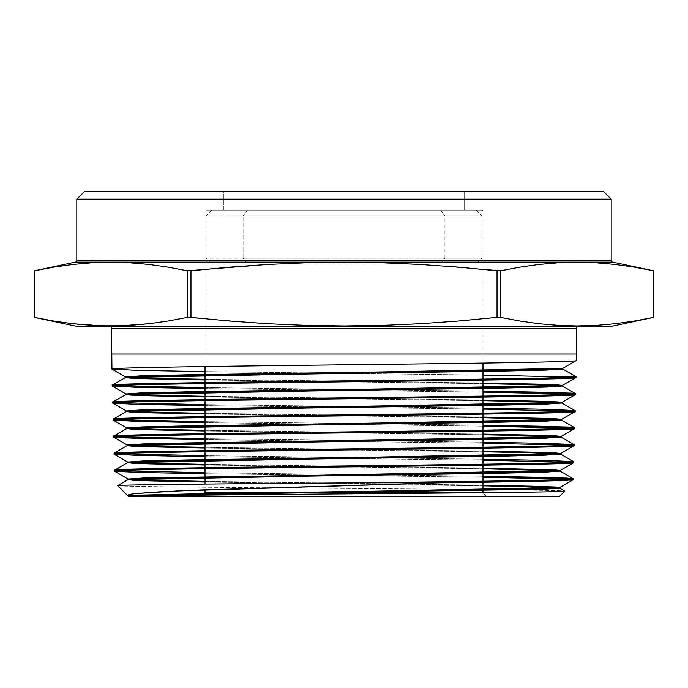 <?xml version="1.0" encoding="UTF-8"?>
<svg xmlns="http://www.w3.org/2000/svg" width="688" height="688" viewBox="0 0 688 688"><rect width="100%" height="100%" fill="white"/><g stroke="black" fill="none" stroke-linecap="round" stroke-linejoin="round"><path stroke-width="0.52" stroke-dasharray="3.44 2.58" d="M482.976 269.386L482.976 211.096L205.024 211.096L205.024 366.558L205.024 211.096A0.98 0.98 0 0 1 206.004 210.115L481.996 210.115A0.98 0.98 0 0 1 482.976 211.096L205.024 211.096L482.976 211.096L482.976 363.075L482.976 269.386L420.635 264.484L382.416 262.79L344.163 262.205L305.885 262.782L267.58 264.467L229.259 267.185L190.972 270.805L190.972 317.366L187.428 317.366L187.428 270.805L190.972 270.805L187.428 270.805L168.302 267.193L149.176 264.476L120.486 262.352M205.024 492.763L482.976 492.763L486.889 496.676L201.111 496.676L202.685 495.102L201.111 496.676L559.249 496.676L128.751 496.676L486.889 496.676L482.976 492.763L205.024 492.763M482.976 379.114L482.976 380.094L482.976 379.114M482.976 396.125L482.976 397.114L482.976 396.125M482.976 413.144L482.976 414.133L482.976 413.144M482.976 430.163L482.976 431.152L482.976 430.163M482.976 447.183L482.976 448.163L482.976 447.183M482.976 464.194L482.976 465.183L482.976 464.194M482.976 481.213L482.976 482.202L482.976 481.213M205.024 489.796L205.024 484.06L205.024 489.796M205.024 468.709L205.024 467.72L205.024 468.709M205.024 451.681L205.024 450.692L205.024 451.681M205.024 434.653L205.024 433.672L205.024 434.653M205.024 417.633L205.024 416.644L205.024 417.633M205.024 400.605L205.024 399.616L205.024 400.605M205.024 383.577L205.024 382.597L205.024 383.577M464.185 210.115L223.815 210.115L223.815 191.324L464.185 191.324L464.185 210.115L464.185 191.324L84.65 191.324L603.35 191.324L223.815 191.324L464.185 191.324L223.815 191.324L223.815 210.115L464.185 210.115M578.393 326.387L76.815 326.387L578.393 326.387M111.559 328.339L576.441 328.339L111.559 328.339M149.176 264.476L130.049 262.782L110.923 262.205L91.788 262.782L72.661 264.476L53.535 267.193L34.409 270.805L75.267 262.119L612.733 262.119L653.6 270.805L634.465 267.193L615.339 264.476L586.649 262.352M611.185 260.202L76.815 260.202L611.185 260.202M53.535 267.193L34.409 270.805L34.4 317.366L53.535 320.986L72.661 323.704L101.351 325.82M117.725 485.651C115.61 486.554 222.37 487.457 341.833 488.368C461.244 489.288 568.761 490.2 564.805 491.129C568.761 490.2 461.244 489.288 341.833 488.368C222.37 487.457 115.61 486.554 117.725 485.651C113.606 484.687 232.252 483.75 359.738 482.795M131.356 496.469L130.281 496.375L131.356 496.469M114.543 470.214L118.37 470.704L114.543 470.214M205.024 472.708L482.976 476.234L205.024 472.708M573.216 479.708L569.432 479.218L573.216 479.708M482.976 477.223L205.024 473.697L482.976 477.223M114.105 453.194L117.923 453.684L114.105 453.194M205.024 455.688L482.976 459.206L205.024 455.688M573.646 462.689L569.862 462.198L573.646 462.689M482.976 460.195L205.024 456.677L482.976 460.195M113.666 436.166L117.493 436.665L113.666 436.166M205.024 438.669L482.976 442.178L205.024 438.669M574.084 445.669L570.275 445.17L574.084 445.669M482.976 443.167L205.024 439.658L482.976 443.167M142.958 420.54L117.063 419.646M205.024 421.649L482.976 425.158L205.024 421.649M574.523 428.65L570.722 428.151L574.523 428.65M482.976 426.147L205.024 422.638L482.976 426.147M142.562 403.521L116.633 402.618M205.024 404.639L482.976 408.13L205.024 404.639M574.962 411.622L571.152 411.132L574.962 411.622M482.976 409.119L205.024 405.619L482.976 409.119M112.359 385.108L116.203 385.598L112.359 385.108M205.024 387.619L482.976 391.102L205.024 387.619M571.375 393.106L575.426 393.613M575.4 394.602L571.582 394.112L575.4 394.602M482.976 392.091L205.024 388.608L482.976 392.091M576.08 360.667L562.75 368.372L562.75 369.026L572.571 374.702M575.856 376.594L572.554 374.693M576.269 360.564L562.75 368.372L562.793 369.052M111.559 354.036L576.441 354.036L111.559 354.036M575.83 377.583L572.012 377.093L575.83 377.583M482.976 375.072L205.024 371.589L482.976 375.072M120.486 325.82L149.176 323.704L168.302 320.986L187.428 317.366L267.58 323.704L305.885 325.398L344.163 325.966L382.416 325.39L420.635 323.695L458.844 320.978L497.028 317.366L497.028 270.805L500.572 270.805L500.572 317.366L497.028 317.366L500.572 317.366L519.698 320.986L538.824 323.704L567.514 325.82M653.591 317.366L653.591 270.805L653.6 317.366L634.465 320.986L653.591 317.366M557.951 325.39L577.077 325.966L596.212 325.39L615.339 323.704L634.465 320.986M34.4 317.366L34.409 270.805M567.514 262.352L538.824 264.476L519.698 267.193L500.572 270.805L420.635 264.484L382.416 262.79L344.163 262.205L305.885 262.782L267.58 264.467L229.259 267.185L190.972 270.805L190.972 317.366M75.267 262.119L612.733 262.119M519.698 267.193L500.572 270.805L500.572 317.366M596.212 325.39L615.339 323.704M596.212 262.782L577.077 262.205L557.951 262.782L538.824 264.476M205.024 318.793L267.58 323.704L305.885 325.398L344.163 325.966L382.416 325.39L420.635 323.695L458.844 320.978L497.028 317.366L497.028 270.805M91.788 325.39L110.923 325.966L130.049 325.39L149.176 323.704M168.302 320.986L187.428 317.366L187.428 270.805M91.788 262.782L72.661 264.476M76.815 199.159L611.185 199.159L76.815 199.159M206.004 210.115L481.996 210.115L206.004 210.115A0.98 0.98 0 0 0 205.024 211.096L482.976 211.096A0.98 0.98 0 0 0 481.996 210.115L206.004 210.115M223.815 210.115L463.6 210.115L223.815 210.115M473.679 492.763L482.976 492.763L473.679 492.763M205.024 379.922L482.976 383.663L205.024 379.922M205.024 396.942L482.976 400.683L205.024 396.942M205.024 413.961L482.976 417.711L205.024 413.961M559.843 419.757L561.434 420.058L559.843 419.757M205.024 430.972L482.976 434.739L205.024 430.972M205.024 447.991L482.976 451.767L205.024 447.991M205.024 465.011L482.976 468.786L205.024 465.011M560.127 470.497L560.127 471.151L558.544 470.824L560.127 471.125M205.024 482.021L482.976 485.814L205.024 482.021M113.726 436.106L164.303 434.343L546.229 429.02M112.411 385.048L163.202 383.276L547.304 377.953M205.024 379.269L482.976 383.001L205.024 379.269M205.024 396.288L482.976 400.029L205.024 396.288M205.024 413.299L482.976 417.057L205.024 413.299M205.024 430.318L482.976 434.085L205.024 430.318M205.024 447.338L482.976 451.104L205.024 447.338M205.024 464.348L482.976 468.132L205.024 464.348M205.024 481.368L482.976 485.16L205.024 481.368M243.088 258.189L247.379 264.063L476.122 264.063L440.621 264.063L444.912 258.189L481.996 258.189L243.088 258.189L481.996 258.189L444.912 258.189L444.912 215.989L440.621 210.115L476.122 210.115L247.379 210.115L243.088 215.989L481.996 215.989L243.088 215.989L243.088 258.189L243.088 215.989L206.004 215.989L444.912 215.989L444.912 258.189L206.004 258.189L444.912 258.189L440.621 264.063L476.044 264.063L211.878 264.063L247.379 264.063L243.088 258.189M440.621 210.115L211.956 210.115L440.621 210.115L444.912 215.989L206.004 215.989L243.088 215.989L247.379 210.115L211.878 210.115L440.621 210.115M127.22 445.618L127.22 444.964M561.434 420.084L561.434 419.431M125.913 394.559L125.913 393.897M476.122 210.115L481.996 215.989L481.996 258.189L476.122 264.063M211.878 210.115L206.004 215.989L206.004 258.189L211.878 264.063"/><path stroke-width="1.03" d="M202.685 495.102L205.024 492.763L205.024 489.796L205.024 492.763L473.679 492.763L205.024 492.763L202.685 495.102M482.976 269.386L500.572 270.805L519.698 267.193L538.824 264.476L557.951 262.782L577.077 262.205L596.212 262.782L615.339 264.476L634.465 267.193L653.591 270.805L612.733 262.119A1.961 1.961 0 0 1 611.185 260.202L611.185 199.159L603.35 191.324L84.65 191.324L76.815 199.159L611.185 199.159L76.815 199.159L76.815 260.202A1.961 1.961 0 0 1 75.267 262.119L34.4 270.805L53.535 267.193L72.661 264.476L91.788 262.782L110.923 262.205L130.049 262.782L149.176 264.476L168.302 267.193L187.428 270.805L267.58 264.467L305.885 262.782L344.163 262.205L382.416 262.79L420.635 264.484L458.844 267.193L497.028 270.805L497.028 317.366L458.844 320.978L420.635 323.695L382.416 325.39L344.163 325.966L305.885 325.398L267.58 323.704L229.259 320.986L190.972 317.366L187.428 317.366L168.302 320.986L149.176 323.704L120.486 325.82L101.351 325.82L72.661 323.704L53.535 320.986L34.409 317.366L76.815 326.387L611.185 326.387L653.6 317.366L634.465 320.986L615.339 323.704L596.212 325.39L577.077 325.966L557.951 325.39L538.824 323.704L519.698 320.986L500.572 317.366L497.028 317.366L500.572 317.366L500.572 270.805L497.028 270.805L497.028 317.366L458.844 320.978L420.635 323.695L382.416 325.39L344.163 325.966L305.885 325.398L267.58 323.704L229.259 320.986L190.972 317.366L190.972 270.805L187.428 270.805L187.428 317.366L190.972 317.366L190.972 270.805L229.259 267.185L267.58 264.467L305.885 262.782L344.163 262.205L382.416 262.79L420.635 264.484L458.844 267.193L497.028 270.805M482.976 363.075L482.976 379.114L482.976 363.075M482.976 380.094L482.976 396.125L482.976 380.094M482.976 397.114L482.976 413.144L482.976 397.114M482.976 414.133L482.976 430.163L482.976 414.133M482.976 431.152L482.976 447.183L482.976 431.152M482.976 448.163L482.976 464.194L482.976 448.163M482.976 465.183L482.976 481.213L482.976 465.183M482.976 482.202L482.976 492.668L482.976 482.202M205.024 484.06L205.024 468.709L205.024 484.06M205.024 467.72L205.024 451.681L205.024 467.72M205.024 450.692L205.024 434.653L205.024 450.692M205.024 433.672L205.024 417.633L205.024 433.672M205.024 416.644L205.024 400.605L205.024 416.644M205.024 399.616L205.024 383.577L205.024 399.616M205.024 382.597L205.024 366.558L205.024 382.597M205.024 318.793L190.972 317.366M576.441 328.339A1.961 1.961 0 0 1 578.393 326.387A1.961 1.961 0 0 0 576.441 328.339L111.559 328.339L111.559 354.036L576.441 354.036L576.441 328.339L576.441 354.036L111.559 354.036L111.946 369.069C108.781 367.65 219.825 366.24 343.991 364.821C467.9 363.402 579.305 361.983 576.269 360.564L576.441 354.036L576.269 360.564C579.305 361.983 467.9 363.402 343.991 364.821C219.825 366.24 108.781 367.65 111.946 369.069L111.559 328.339A1.961 1.961 0 0 0 109.607 326.387A1.961 1.961 0 0 1 111.559 328.339L576.441 328.339M76.815 260.202L611.185 260.202A1.961 1.961 0 0 0 612.733 262.119L75.267 262.119A1.961 1.961 0 0 0 76.815 260.202L76.815 199.159L84.65 191.324L603.35 191.324L611.185 199.159L611.185 260.202L76.815 260.202M586.649 262.352L577.077 262.205L596.212 262.782L615.339 264.476L634.465 267.193L653.6 270.805L653.6 317.366L611.185 326.387L76.815 326.387L34.4 317.366L34.4 270.805L34.4 317.366L34.409 270.805L53.535 267.193L72.661 264.476L53.535 267.193M560.127 470.497L128.088 479.011L148.273 480.19L205.024 481.368L149.27 480.215L128.14 479.063L142.786 478.005L541.834 471.615L560.075 470.558L555.741 469.947L482.976 468.132L555.01 469.904L560.127 470.497L560.127 471.151L128.088 479.665L148.273 480.843L205.024 482.021L132.466 480.207L128.14 479.605L146.363 478.538L500.107 473.224L545.421 472.157L560.075 471.091L573.19 478.667L548.336 477.446L482.976 476.234L567.213 478.1L573.242 478.728L573.216 479.708C569.389 480.731 525.03 481.763 440.131 482.795L177.108 490.931L135.02 493.588L129.783 494.337L127.521 495.446L131.356 496.469L128.527 496.461L201.79 494.38L544.148 489.211L559.688 488.17L554.597 487.586L482.976 485.814L538.575 486.966L559.636 488.119L545.636 489.159L202.668 494.371L129.327 496.452C135.717 495.549 242.511 494.663 355.507 493.769C468.924 492.883 566.714 491.997 564.805 491.129L559.249 496.676L128.527 496.461L559.249 496.676L564.805 491.129C566.714 491.997 468.924 492.883 355.507 493.769C242.511 494.663 135.717 495.549 129.327 496.452L131.356 496.469L127.521 495.446L117.725 485.651L127.521 495.446L128.94 494.517L135.02 493.588L160.364 491.757L201.292 489.933L440.131 482.795C525.03 481.763 569.389 480.731 573.216 479.708L573.242 478.728C575.77 480.078 476.956 481.428 359.738 482.795L440.131 482.795L359.738 482.795C232.252 483.75 113.606 484.687 117.725 485.651M112.359 385.108L112.385 386.097C98.031 383.259 589.96 380.421 575.83 377.583L575.856 376.594C589.84 379.441 97.92 382.27 112.359 385.108L112.385 386.097L118.611 386.725L205.024 388.608L137.867 387.378L112.436 386.149L125.956 393.957L140.765 392.9L186.525 391.833L543.855 386.51L562.259 385.452L557.779 384.841L482.976 383.001L541.482 384.196L562.311 385.392L125.913 393.897L146.682 395.093L205.024 396.288L147.688 395.118L125.956 393.957M114.543 470.214L114.569 471.203C111.43 469.784 221.218 468.365 343.991 466.946C466.696 465.527 576.854 464.108 573.646 462.689L573.672 461.7C576.699 463.119 467.161 464.538 343.897 465.957C221.441 467.376 111.241 468.795 114.543 470.214C111.241 468.795 221.441 467.376 343.897 465.957C467.161 464.538 576.699 463.119 573.672 461.7L573.646 462.689C576.854 464.108 466.696 465.527 343.991 466.946C221.218 468.365 111.43 469.784 114.569 471.203L114.543 470.214M114.105 453.194L114.131 454.183C110.992 452.756 221.08 451.345 344.009 449.926C467.049 448.507 577.249 447.088 574.084 445.669L574.11 444.68C577.112 446.099 467.401 447.51 344.017 448.937C220.994 450.356 110.94 451.775 114.105 453.194C110.94 451.775 220.994 450.356 344.017 448.937C467.401 447.51 577.112 446.099 574.11 444.68L574.084 445.669C577.249 447.088 467.049 448.507 344.009 449.926C221.08 451.345 110.992 452.756 114.131 454.183L114.105 453.194M113.666 436.166L113.692 437.155C99.476 434.317 588.739 431.479 574.523 428.65L574.549 427.661C588.679 430.499 99.45 433.328 113.666 436.166L113.692 437.155L119.789 437.783L205.024 439.658L138.795 438.437L113.744 437.215L127.271 445.024L141.977 443.958L187.446 442.9L542.643 437.577L560.952 436.51L556.558 435.908L482.976 434.085L540.527 435.272L560.995 436.459L127.22 444.964L147.636 446.151L205.024 447.338L148.634 446.177L127.271 445.024M113.236 419.147L113.262 420.136C98.866 417.298 589.255 414.46 574.962 411.622L574.987 410.641C588.997 413.479 98.917 416.309 113.236 419.147C98.917 416.309 588.997 413.479 574.987 410.641L574.962 411.622C589.255 414.46 98.866 417.298 113.262 420.136L113.236 419.147M112.798 402.127L112.823 403.116C98.513 400.278 589.59 397.44 575.4 394.602L575.426 393.613C589.788 396.451 98.436 399.289 112.798 402.127C98.436 399.289 589.788 396.451 575.426 393.613L575.4 394.602C589.59 397.44 98.513 400.278 112.823 403.116L112.798 402.127M118.37 470.704L205.024 472.708L118.37 470.704M569.432 479.218L482.976 477.223L569.432 479.218M128.14 479.063L114.621 471.254L139.458 472.475L205.024 473.697L138.426 472.45L114.569 471.203M117.923 453.684L205.024 455.688L117.923 453.684M560.514 454.071L545.825 455.138L500.417 456.204L145.968 461.519L127.71 462.585L132.062 463.187L205.024 465.011L147.954 463.824L127.658 462.646L560.565 454.132L540.209 452.945L482.976 451.767L539.211 452.919L560.514 454.071L573.629 461.648L548.689 460.427L482.976 459.206L549.764 460.453L573.672 461.7M569.862 462.198L482.976 460.195L569.862 462.198M127.71 462.044L142.382 460.977L187.755 459.919L542.239 454.596L560.514 453.538L556.145 452.928L482.976 451.104L540.209 452.291L560.565 453.478L127.658 461.983L147.954 463.17L205.024 464.348L148.952 463.196L127.71 462.044L114.182 454.235L139.114 455.456L205.024 456.677L138.082 455.43L114.131 454.183M117.493 436.665L205.024 438.669L117.493 436.665M560.952 437.052L546.229 438.118L500.726 439.176L145.564 444.5L127.271 445.566L131.649 446.168L205.024 447.991L147.636 446.804L127.22 445.618L560.995 437.112L540.527 435.925L482.976 434.739L539.521 435.891L560.952 437.052L574.067 444.629L549.015 443.407L482.976 442.178L550.09 443.433L574.11 444.68M570.275 445.17L482.976 443.167L570.275 445.17M117.063 419.646L205.024 421.649L142.958 420.54M574.506 427.601L549.377 426.379L482.976 425.158L568.46 427.033L574.549 427.661L574.523 428.65C588.739 431.479 99.476 434.317 113.692 437.155M570.722 428.151L482.976 426.147L570.722 428.151M126.833 428.005L141.573 426.938L187.145 425.872L543.047 420.557L561.382 419.491L556.962 418.88L482.976 417.057L540.845 418.244L561.434 419.431L126.781 427.945L147.318 429.131L205.024 430.318L148.324 429.157L126.833 428.005L113.305 420.187L138.537 421.417L205.024 422.638L137.488 421.391L113.262 420.136M116.633 402.618L205.024 404.639L142.562 403.521M561.821 403.013L547.037 404.071L501.346 405.137L144.755 410.452L126.394 411.519L130.832 412.129L205.024 413.961L147 412.766L126.343 411.579L561.872 403.065L541.164 401.878L482.976 400.683L540.157 401.844L561.821 403.013L574.936 410.581L549.617 409.36L482.976 408.13L550.684 409.386L574.987 410.641M571.152 411.132L482.976 409.119L571.152 411.132M126.394 410.977L141.169 409.919L186.835 408.853L543.451 403.538L561.821 402.471L557.375 401.861L482.976 400.029L541.164 401.224L561.872 402.411L126.343 410.925L147 412.112L205.024 413.299L148.006 412.138L126.394 410.977L112.866 403.168L138.202 404.398L205.024 405.619L137.161 404.372L112.823 403.116M116.203 385.598L205.024 387.619L116.203 385.598M562.259 385.985L547.442 387.052L501.655 388.118L144.351 393.433L125.956 394.499L130.428 395.11L205.024 396.942L146.682 395.746L125.913 394.559L562.311 386.045L541.482 384.85L482.976 383.663L540.476 384.824L562.259 385.985L575.374 393.562L549.927 392.332L482.976 391.102L571.375 393.106M571.582 394.112L482.976 392.091L571.582 394.112M547.304 377.953L575.856 376.594L562.75 369.026L575.856 376.594L575.83 377.583C589.96 380.421 98.031 383.259 112.385 386.097M572.012 377.093L482.976 375.072L572.012 377.093M575.856 376.594L562.75 369.026L546.298 370.084L499.479 371.142L143.706 376.422L125.526 377.48L130.015 378.09L205.024 379.922L146.363 378.727L125.474 377.531L562.75 369.026L562.75 368.398L125.474 376.878L146.363 378.073L205.024 379.269L147.37 378.099L125.526 376.938L111.998 369.129L137.583 370.359L205.024 371.589L136.534 370.333L111.946 369.069M101.351 325.82L110.923 325.966L91.788 325.39L72.661 323.704L53.535 320.986L34.409 317.366L34.409 270.805M615.339 323.704L634.465 320.986L615.339 323.704L596.212 325.39L577.077 325.966L596.212 325.39M567.514 325.82L577.077 325.966L557.951 325.39L538.824 323.704L519.698 320.986L500.572 317.366L500.572 270.805L519.698 267.193L538.824 264.476L519.698 267.193M149.176 323.704L168.302 320.986L149.176 323.704L130.049 325.39L110.923 325.966L120.486 325.82M101.351 262.352L110.923 262.205L101.351 262.352M120.486 262.352L110.923 262.205L130.049 262.782L149.176 264.476L168.302 267.193L187.428 270.805L187.428 317.366L168.302 320.986M538.824 264.476L557.951 262.782L577.077 262.205L567.514 262.352M72.661 264.476L91.788 262.782M596.212 262.782L615.339 264.476L634.465 267.193L653.591 270.805L653.591 317.366L634.465 320.986M500.572 317.366L519.698 320.986L538.824 323.704L557.951 325.39M34.409 317.366L53.535 320.986L72.661 323.704L91.788 325.39M187.428 270.805L168.302 267.193L149.176 264.476M612.733 262.119L75.267 262.119M482.976 417.711L559.843 419.757L482.976 417.711M574.497 427.601L561.382 420.033L546.633 421.09L501.036 422.157L145.159 427.48L126.833 428.538L131.245 429.149L205.024 430.972L147.318 429.785L126.781 428.598L561.434 420.084L561.434 419.431M482.976 468.786L558.544 470.824L482.976 468.786M359.738 482.795C476.956 481.428 575.77 480.078 573.242 478.728M546.229 429.02L574.549 427.661M482.976 485.16L539.573 486.339L559.688 487.517L128.527 496.031L130.281 496.375L128.579 496.091L131.804 495.558L143.19 495.025L188.374 493.958L541.43 488.643L559.636 487.577L555.328 486.975L482.976 485.16M127.521 495.446L128.579 496.091M125.526 376.938L140.361 375.872L186.216 374.814L544.26 369.49L562.698 368.424L576.08 360.667L562.75 368.372L562.75 369.026M653.6 270.805L653.6 317.366M125.526 377.48L112.411 385.048M125.956 394.499L112.841 402.076M126.394 411.519L113.279 419.095M126.833 428.538L113.718 436.115M127.271 445.566L114.156 453.134M127.71 462.585L114.595 470.153M128.14 479.605L117.734 485.616M559.636 488.119L564.788 491.086M559.688 488.17L559.688 487.517M128.088 479.665L128.088 479.011M127.658 462.646L127.658 461.983M560.565 454.132L560.565 453.478M127.22 445.618L127.22 444.964M560.995 437.112L560.995 436.459M126.781 428.598L126.781 427.945M126.343 411.579L126.343 410.925M561.872 403.065L561.872 402.411M125.913 394.559L125.913 393.897M562.311 386.045L562.311 385.392M125.474 377.531L125.474 376.878M128.527 496.031L128.527 496.461M559.636 487.577L573.164 479.768M560.075 470.558L573.603 462.74M560.514 453.538L574.041 445.721M560.952 436.51L574.471 428.701M561.382 419.491L574.91 411.682M561.821 402.471L575.349 394.663M562.259 385.452L575.787 377.635M562.698 368.424L576.226 360.615"/></g></svg>
